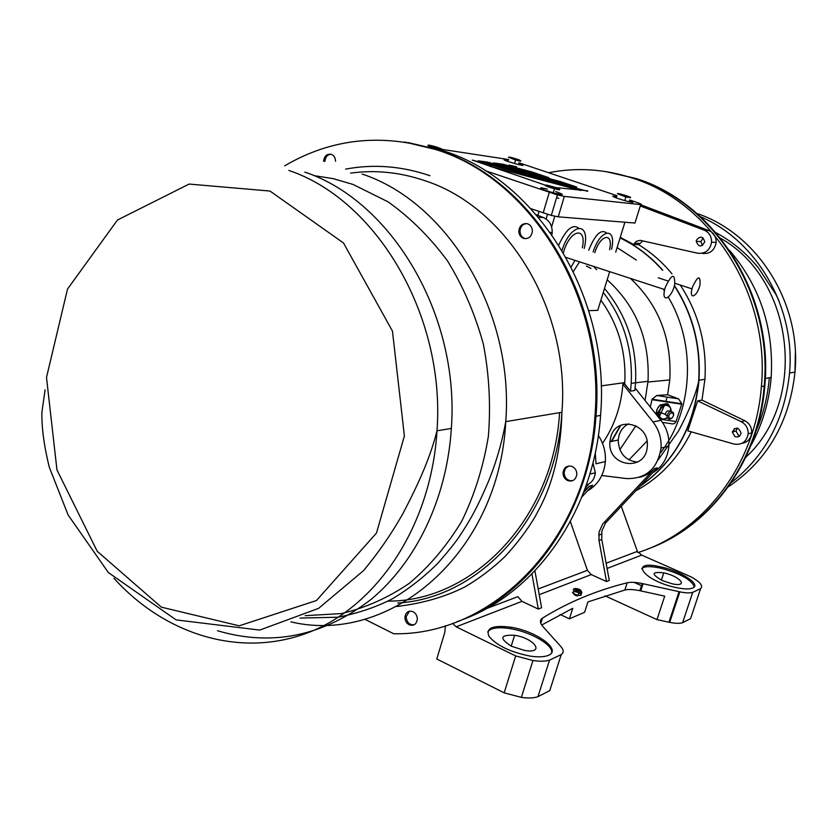<?xml version="1.0" encoding="UTF-8"?>
<svg xmlns="http://www.w3.org/2000/svg" width="838" height="838" viewBox="0 0 838 838"><rect width="100%" height="100%" fill="white"/><g stroke="black" fill="none" stroke-linecap="round" stroke-linejoin="round"><path stroke-width="1.26" d="M575.538 591.659L575.528 591.712C570.846 591.848 571.684 593.074 578.042 595.368C581.918 595.703 582.19 594.844 578.859 592.812M581.834 592.655L581.247 591.345L575.025 588.475L573.381 589.187C572.92 590.434 574.753 591.628 578.869 592.749L581.352 592.854L581.541 593.576L581.352 591.209M580.765 591.534L574.543 588.674C574.941 590.298 577.015 591.251 580.765 591.534L581.352 592.854M578.869 592.759L581.059 593.765M581.247 591.345C580.839 589.722 578.765 588.768 575.025 588.475M284.7 165.809C331.806 138.228 382.631 132.949 437.174 149.992C531.575 179.405 605.298 298.192 594.928 416.413C587.438 541.296 491.665 636.063 393.661 633.738L364.635 619.177M567.714 480.603C572.679 481.902 575.716 479.87 576.816 474.518C576.858 470.747 575.287 468.065 572.113 466.462C567.137 465.195 564.11 467.237 563.021 472.58C562.989 476.319 564.55 478.99 567.714 480.603M409.174 624.781C413.689 626.216 416.402 624.404 417.314 619.334C417.282 615.857 415.858 613.311 413.04 611.698C408.515 610.284 405.812 612.107 404.922 617.166C404.964 620.633 406.378 623.168 409.174 624.781M335.514 161.284C335.441 157.827 334.058 155.512 331.377 154.339C326.988 153.616 324.39 155.899 323.583 161.179L324.903 161.336C325.374 157.041 327.396 154.674 330.979 154.213M523.446 238.348C528.338 239.259 531.313 236.976 532.371 231.498C532.381 227.737 530.842 225.181 527.741 223.83C522.839 222.95 519.864 225.244 518.837 230.712C518.827 234.451 520.367 236.986 523.446 238.348M404.555 142.02L438.4 150.159C532.706 179.552 606.345 298.171 595.975 416.224C589.68 512.584 530.883 595.074 457.15 621.681M572.364 480.782C567.232 480.771 564.477 477.943 564.11 472.318L565.503 468.369L568.677 466.001M414.119 624.823C409.342 624.991 406.681 622.288 406.158 616.737L409.405 611.195M525.751 238.694C521.98 237.762 520.052 235.122 519.979 230.785C520.576 226.459 522.807 224.05 526.693 223.568M649.209 548.461C710.886 525.939 759.218 460.732 764.801 385.983C773.746 294.327 714.479 202.377 635.958 178.484L607.833 171.874M605.738 171.57L635.204 178.379C713.787 202.293 773.118 294.348 764.162 386.088C773.118 294.348 713.787 202.293 635.204 178.379L605.759 171.57M551.928 234.724L552.221 232.503C552.273 225.338 549.382 220.373 543.527 217.587L536.393 214.779M407.917 142.533L443.7 150.924C537.629 180.17 610.892 298.066 600.553 415.407C594.236 512.081 534.644 594.634 460.324 620.445M486.323 608.629L517.894 596.656L521.98 601.37L456.165 626.814L452.593 623.367M456.165 626.814L515.674 655.924L532.947 660.522C540.081 661.57 545.611 661.433 549.56 660.093L537.975 696.65C534.005 698.117 528.474 698.368 521.372 697.384L504.162 692.837L436.797 658.982L444.8 632.365L445.428 625.745M537.975 696.65L549.77 690.617L561.219 654.572L549.56 660.093M561.219 654.572C563.964 652.634 563.806 649.911 560.748 646.402L542.94 626.573C539.756 622.885 539.588 620.078 542.437 618.151C567.86 602.333 596.111 590.549 627.191 582.798C630.71 581.97 635.728 582.211 642.212 583.541L679.828 591.848C685.631 593.021 689.936 593.189 692.733 592.351L682.614 622.686C679.796 623.619 675.491 623.514 669.709 622.372L668.944 622.215L679.063 591.68M682.614 622.686L690.596 618.601L700.599 588.632L692.733 592.351M700.599 588.632C703.438 585.961 700.327 582.064 691.245 576.953L641.678 555.102L607.089 568.468M606.513 581.53L598.992 540.458L601.778 539.494L609.278 580.409L606.513 581.53L591.24 574.596L539.243 594.697M534.916 570.888L541.61 607.739L538.31 609.069L521.98 601.37M573.087 593.314L574.931 595.169L577.413 595.975L577.633 595.284M548.649 655.232C562.089 649.775 536.09 631.004 510.824 627.233C492.88 624.939 485.59 627.966 488.942 636.293C496.588 645.49 510.29 652.09 530.045 656.091C538.373 657.317 544.574 657.034 548.649 655.232M692.817 587.972C701.563 584.536 680.561 570.971 660.732 566.897C627.756 559.019 643.175 580.891 676.455 587.648C684.185 589.208 689.632 589.324 692.817 587.972M504.162 692.837L515.674 655.924M638.619 552.326L641.678 555.102M621.262 506.183L637.812 552.588C703.103 532.381 755.604 464.912 761.375 386.59C770.352 294.41 710.781 201.916 631.904 177.907C604.041 168.972 576.303 167.244 548.681 172.712M702.422 253.443C710.027 254.124 714.605 250.457 716.144 242.465C716.228 236.777 713.829 232.817 708.938 230.586L640.641 204.744M642.756 240.883L638.682 244.727C651.147 252.374 662.24 262.064 671.95 273.806M680.267 285.025C698.735 313.36 706.958 344.785 704.926 379.31L701.972 400.103L697.656 400.878L687.778 430.847L734.004 444.046C741.85 445.24 746.574 441.846 748.187 433.875C748.313 428.365 745.988 424.3 741.221 421.703L697.656 400.878M742.007 443.323C747.622 442.265 750.858 438.777 751.707 432.869C751.843 427.39 749.549 423.347 744.835 420.749L701.972 400.103M691.224 431.832C678.298 458.25 659.778 477.932 635.665 490.859M764.801 385.983L764.162 386.088C758.558 461.487 709.482 527.112 647.145 549.236M620.256 237.343L633.643 244.466L636.388 241.26L640.263 240.349L697.761 253.233C705.407 253.924 710.016 250.237 711.567 242.172C711.651 236.442 709.231 232.461 704.318 230.22L640.263 205.949M612.735 196.155L616.527 197.265M696.441 240.192L696.221 241.334C698.651 247.294 701.49 247.461 704.737 241.815C702.925 236.253 700.159 235.708 696.441 240.192M633.643 244.466L638.682 244.727M620.099 237.856C636.168 245.461 650.393 256.271 662.774 270.265M674.422 285.549C692.817 314.041 700.997 345.602 698.955 380.222L698.84 381.772C693.895 427.485 674.223 462.377 639.834 486.428M734.947 436.608L732.328 432.031C735.638 426.594 738.54 426.93 741.012 433.036C740.226 436.399 738.205 437.593 734.947 436.608M737.398 428.103L736.015 431.015L738.603 435.571L739.65 435.928M538.31 609.069L531.941 573.957M583.604 492.535L589.543 486.092L584.296 490.701M589.543 486.092L592.696 485.244L581.855 496.976M600.888 300.172C618.297 324.379 626.269 351.855 624.792 382.589L624.698 383.898L622.906 384.15C621.136 406.273 614.338 426.008 602.512 443.365M588.758 310.678L597.756 310.332L598.866 306.729M639.415 477.335C645.302 475.974 650.393 473.041 654.677 468.547L602.616 524.096L599.044 532.088L598.992 540.458M591.24 574.596L587.417 570.311L570.364 521.561M654.677 468.547L657.317 467.834L605.392 523.195L601.841 531.145L601.778 539.494M620.864 425.243L611.625 441.448M611.216 441.532L620.413 425.453M586.443 266.023L590.989 268.453M607.173 279.787C636.262 306.079 649.879 339.914 648.025 381.29L645.051 400.47M635.937 425.735L619.837 449.702M630.459 278.415C658.857 305.168 671.971 338.992 669.782 379.907L667.645 394.74L656.772 395.494L652.069 399.213L650.298 407.048M647.009 441.102L628.929 459.915M662.429 422.404L670.63 423.578C673.124 424.416 674.946 423.724 676.088 421.524L681.797 403.769L678.602 398.878L667.645 394.74M658.668 406.42L656.667 410.222M657.401 408.714L657.746 408.054M668.588 405.718L666.975 404.89L663.225 406.095L659.883 409.73L658.846 413.375L659.443 416.549L661.13 418.392M657.757 416.392L656.185 412.485L657.579 408.378L660.124 404.953L661.266 405.623L660.375 408.776L657.338 413.155L659.443 416.549L659.066 411.908C662.397 404.984 666.147 403.549 670.327 407.614L670.903 410.798M664.67 418.822L667.331 417.89M667.006 417.722C663.717 419.702 661.203 419.304 659.443 416.549L660.375 419.241L664.031 418.958M670.41 407.792L671.238 410.316M672.181 417.9C670.138 419.587 668.504 419.555 667.278 417.785L666.985 415.627C668.682 411.385 670.829 410.421 673.406 412.736L673.553 415.564M673.364 413.878L673.605 414.925C672.631 418.361 671.06 419.241 668.892 417.554L668.682 415.983C669.918 412.893 671.479 412.191 673.364 413.878M666.954 415.858L665.194 414.36C666.294 410.997 667.98 410.044 670.232 411.51M661.266 405.623L668.232 404.22L670.243 407.436M668.232 404.22L667.079 403.549L660.124 404.953M657.338 413.155L656.185 412.485M578.482 227.988C572.553 223.798 565.985 229.476 558.768 245.01M571.16 266.893L574.973 260.356M606.45 232.901C600.972 228.795 595.053 234.577 588.716 250.248M530.957 208.714L551.299 215.408L558.234 216.833L634.974 223.044L635.183 222.353M629.705 199.978L635.613 201.979C640.892 203.812 642.589 204.692 640.682 204.619L564.341 196.406L557.417 194.908L485.15 170.648M508.614 159.545L442.076 149.384M518.942 162.782L617.009 195.694M555.667 191.556C564.875 194.961 564.435 195.484 554.347 193.107C543.15 189.838 538.792 188.068 541.285 187.796L547.35 189.084M629.527 200.565C635.194 202.869 633.947 202.985 625.787 200.931C615.815 197.988 611.771 196.385 613.646 196.123L616.695 196.71M518.795 163.305C525.594 165.914 524.41 166.05 515.255 163.735C505.764 160.917 502.266 159.503 504.748 159.482L508.415 160.247M516.732 166.846L509.085 165.076L516.658 167.097M587.627 191.294L472.265 160.079L545.475 185.219C544.009 185.219 545.632 186.005 550.356 187.576L554.421 188.77C558.946 189.933 560.591 190.121 559.344 189.325M587.763 190.855L555.804 187.555M478.184 160.823L487.381 162.08L560.297 181.542L576.764 187.094L478.184 160.823M493.676 162.949L503.01 164.238L531.879 171.947L548.921 177.698L493.676 162.949M555.51 188.309L548.272 185.994L553.604 187.094L556.652 188.267L555.51 188.309M553.415 187.743L553.604 187.094M623.294 195.631L621.105 194.458L627.798 196.563L623.294 195.631M624.666 196.008L624.834 195.464M514.951 159.251L510.971 157.67L517.517 159.524L514.951 159.251M431.099 146.2L438.976 148.232L431.099 146.2M435.603 147.687L435.77 147.069M489.821 166.291L580.755 190.488M487.067 163.18L487.381 162.08M559.973 182.621L560.297 181.542M502.685 165.358L503.01 164.238M531.554 173.068L531.879 171.947M595.284 452.792L595.996 463.802L605.371 461.539C605.895 452.059 603.559 443.386 598.363 435.509M588.81 483.987L585.238 488.114M587.469 490.911C598.102 484.731 604.072 474.937 605.371 461.539M562.036 250.311C570.678 222.782 590.486 220.886 584.505 247.189L584.233 248.467M579.54 261.844L573.412 271.439M582.347 247.723C587.04 225.914 570.07 229.245 563.597 252.018L563.419 252.657M665.341 287.172C671.825 273.764 674.946 272.821 674.726 284.312C671.971 298.098 661.203 303.901 664.681 289.56L665.341 287.172M593.126 251.987C600.458 228.449 616.915 226.564 611.583 249.179M609.582 249.766C613.625 231.896 600.417 234.106 594.823 252.667M593.482 266.379L596.698 269.71M692.513 286.921C697.907 275.723 700.421 274.969 700.044 284.637C697.604 296.149 688.972 300.79 691.968 288.869L692.513 286.921M603.266 292.452C623.514 318.723 632.837 349.017 631.213 383.343L630.49 391.157L624.698 383.898M604.491 288.471C626.824 315.14 637.173 346.555 635.56 382.725L634.827 390.487L630.49 391.157M601.81 475.492L626.478 478.571C646.035 478.99 657.568 468.809 661.056 448.047C661.58 438.305 658.888 429.601 652.98 421.933L622.906 384.15M635.11 388.015L660.899 420.33C666.755 427.914 669.415 436.514 668.892 446.151C667.687 458.197 662.25 467.101 652.582 472.873M610.839 436.766C616.506 415.145 649.733 423.504 647.271 446.287C646.297 472.265 607.341 467.216 609.907 441.815L610.839 436.766M628.689 423.798C624.038 426.102 620.853 429.842 619.125 435.027L618.193 440.013C618.811 453.222 625.253 460.586 637.529 462.126M404.482 142.01L438.4 150.159C532.706 179.552 606.345 298.171 595.975 416.224C589.68 512.615 530.842 595.127 457.087 621.702M667.163 397.107L665.718 401.779M664.377 405.54L659.475 416.486M703.103 237.95L700.893 241.616L702.548 245.482M541.715 625.012L572.752 608.304L569.411 618.842L584.61 612.274L587.909 601.925L624.855 590.015C628.385 589.156 633.392 589.386 639.886 590.696L664.712 596.153L656.982 619.628L668.944 622.215M605.026 595.828L656.982 619.628M634.115 582.389L641.51 585.71M504.277 626.436L501.48 627.746M560.088 614.464L569.411 618.842M511.463 646.276L524.651 650.445C545.58 654.007 534.634 638.242 514.595 635.298C500.056 634.596 499.019 638.252 511.463 646.276M551.666 652.645C553.237 644.851 530.423 631.779 510.384 628.657C498.076 626.772 490.513 627.872 487.695 631.988M662.376 580.598L672.003 583.751C689.213 587.595 680.309 576.219 663.78 572.867C651.398 571.474 650.927 574.051 662.376 580.598M694.314 586.799C691.434 579.645 680.11 573.412 660.344 568.08C650.215 565.975 644.003 566.205 641.688 568.782M586.286 485.16C591.565 483.117 594.582 479.011 595.326 472.821L592.948 462.88M556.61 197.611L558.831 198.365M304.875 172.115C391.744 201.089 459.863 315.078 451.347 428.448C446.937 498.38 416.182 562.005 371.171 599.327C323.007 636.272 271.784 646.737 217.503 630.742M731.354 482.51C765.377 455.704 784.777 419.199 789.532 373.004C795.597 307.253 756.683 240.59 700.578 216.77M313.653 175.571L333.409 178.704L352.987 184.423L388.078 201.843C410.285 217.66 430.093 237.353 447.523 260.932C463.142 286.376 475.083 314.093 483.348 344.093C489.245 374.816 490.9 405.634 488.334 436.546C483.348 466.86 474.476 495.09 461.717 521.246C447 545.653 429.527 566.352 409.279 583.353C387.879 597.903 365.211 607.979 341.296 613.584L305.189 615.668M362.131 174.053C447.722 202.147 514.375 312.165 505.743 421.629C499.259 553.75 389.817 645.501 290.88 621.859M350.63 173.12C375.55 169.685 400.512 172.282 425.515 180.903C507.273 207.447 570.311 310.091 561.921 412.275C556.139 516.187 480.205 598.458 397.767 603.004M345.717 169.098C373.591 163.86 401.674 166.06 429.946 175.697M559.575 412.663C553.457 519.319 472.653 601.726 388.067 601.108M750.869 445.596C762.35 424.719 769.116 401.999 771.17 377.446C774.019 328.674 760.118 286.282 729.448 250.269M733.25 431.78L734.35 428.627M756.117 430.805C763.355 414.056 767.755 396.374 769.326 377.76M763.984 388.172L765.167 378.451M538.457 217.199L543.527 217.587M637.278 551.414L606.136 563.22M639.562 243.387L634.534 243.114M744.835 420.749L741.221 421.703M617.103 247.587L636.346 260.084M663.172 289.068L664.408 290.912M668.284 297.176C696.713 344.628 693.089 411.207 660.365 452.991M620.068 237.971C635.99 245.544 650.089 256.26 662.387 270.119M674.349 285.821C692.921 314.753 701.008 346.754 698.599 381.803C693.707 427.233 674.223 462 640.138 486.103M678.602 398.878L656.772 395.494M681.682 404.22L651.964 399.674M660.868 419.314L676.088 421.524M597.756 310.332L609.687 271.648M615.7 252.123L624.918 222.227M551.603 226.899L554.787 216.256M537.86 215.356L539.002 211.501M558.234 216.833L564.341 196.406M634.974 223.044L640.682 204.619M543.16 212.946L549.257 192.436M550.576 187.199C560.674 189.975 561.931 189.933 554.337 187.073C544.271 184.297 543.014 184.339 550.576 187.199M617.795 193.819L625.86 197.003L630.427 197.642M617.91 193.882C620.277 195.244 633.235 198.753 630.207 197.213C627.809 195.851 614.987 192.373 617.91 193.882M508.436 157.177L515.59 160.016C520.105 161.221 521.718 161.451 520.45 160.718M509.452 157.649C517.675 160.362 521.016 161.147 519.476 159.985C511.306 157.282 507.964 156.507 509.452 157.649M428.333 145.414C426.94 145.571 429.569 146.629 436.221 148.567L442.171 149.604M429.779 145.32C423.777 144.146 434.88 148.158 440.338 149.122C446.245 150.264 435.194 146.283 429.779 145.32M652.98 421.933L660.899 420.33M603.842 522.64L606.628 521.739M587.417 570.311L538.195 588.967M708.938 230.586L704.318 230.22M640.756 590.884L643.081 583.73M540.803 623.346L542.437 618.151M624.855 590.015L627.191 582.798M288.869 170.449C376.597 199.8 445.565 315.622 437.007 430.795C431.308 524.766 378.294 604.69 310.186 631.852C241.836 659.014 165.348 635.162 113.958 578.293M269.972 191.043L343.496 242.978L392.456 331.083L404.387 435.99L376.471 533.052L316.471 600.521L239.218 625.818L161.357 607.162L97.208 551.268L56.963 469.929L46.499 377.456L67.511 289.068L117.477 220.006L189.105 184.067L269.972 191.043M696.881 213.46C757.353 233.509 801.516 302.958 794.979 372.114C789.501 422.362 767.294 460.586 728.358 486.794M720.575 238.254C794.235 279.41 808.157 400.428 745.726 457.349M578.042 595.368L578.869 592.749M574.858 595.137L575.078 594.446M396.835 606.471C422.195 603.507 444.915 596.981 465.027 586.883C479.158 578.545 492.419 568.499 504.822 556.767C516.868 543.694 526.934 530.391 535.032 516.868L540.845 505.89C553.97 479.765 560.999 448.56 561.921 412.275L505.743 421.629C501.962 442.579 496.127 462.66 488.261 481.892C476.539 509.42 469.175 521.665 459.151 536.812C455.149 542.794 448.047 551.614 437.845 563.283C423.609 577.403 408.326 589.313 391.985 599.034C375.581 607.341 357.575 613.406 337.955 617.218L300.056 618.077M600.553 415.407L594.928 416.413M563.021 472.58L564.11 472.318M404.922 617.166L406.158 616.737M518.837 230.712L519.979 230.785M765.283 378.43L771.17 377.446M550.273 232.388L552.221 232.503M764.162 386.088L761.375 386.59M704.926 379.31L698.955 380.222M751.707 432.869L748.187 433.875M736.015 431.015L732.328 432.031M624.792 382.589L601.171 385.899M631.213 383.343L648.025 381.29M647.973 382.044L669.782 379.907M698.84 381.772L698.599 381.803C694.618 399.464 683.41 422.048 678.256 431.413L658.218 459.779M681.797 403.769L652.069 399.213M670.096 411.563L670.861 409.394M673.605 414.925L673.742 414.171M668.682 415.983L666.985 415.627M665.194 414.36L659.066 411.908M667.299 405.236L669.929 406.818M663.225 406.095L660.375 408.776M546.114 218.99L547.507 214.339M551.299 215.408L557.417 194.908M553.227 192.803L554.421 188.77C558.736 189.797 560.444 189.975 559.543 189.294M624.75 200.638L625.86 197.003L630.48 197.548M514.563 163.546L515.59 160.016L520.681 160.718M436.001 149.363L436.221 148.567L441.888 149.269M664.681 289.56L566.174 257.486M691.968 288.869L674.925 283.265M668.012 280.992L658.28 277.797M661.056 448.047L668.892 446.151M609.907 441.815L618.193 440.013M598.657 535.084L601.454 534.141M716.144 242.465L711.567 242.172M700.893 241.616L696.221 241.334M669.709 622.372L679.828 591.848M521.372 697.384L532.947 660.522M639.886 590.696L642.212 583.541M514.595 635.298L511.222 646.15M510.824 627.233L510.384 628.657M663.78 572.867L661.392 580.137M660.732 566.897L660.344 568.08M589.868 474.078L595.326 472.821M451.347 428.448L437.007 430.795C430.638 456.05 420.016 480.939 402.554 514.26C391.053 534.476 378.032 553.279 363.493 570.668L318.587 608.357L259.738 630.082L176.095 619.89L108.312 572.511L68.129 514.982L49.264 467.154C44.047 445.889 41.596 427.61 41.9 412.286L45.074 389.838M795.367 352.871L794.979 372.114L789.532 373.004M715.977 232.702C732.077 241.375 746.166 253.024 758.254 267.657L775.915 294.494L778.764 300.182"/></g></svg>
